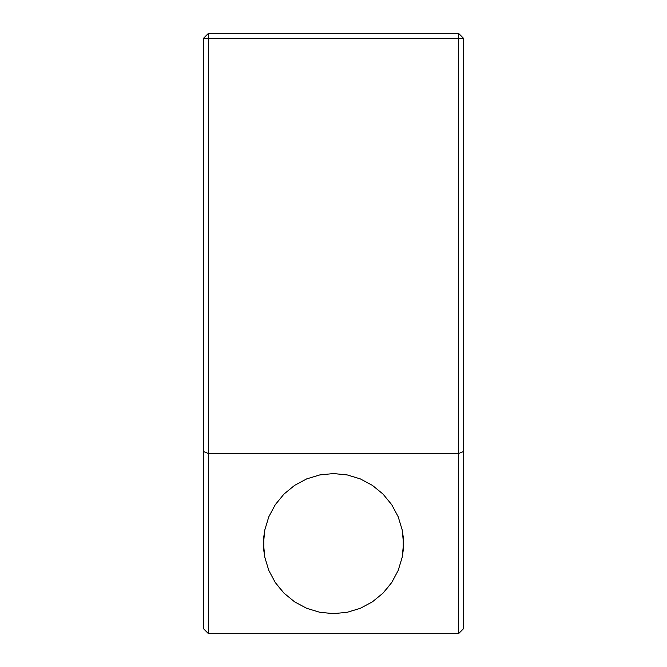 <?xml version="1.0" encoding="UTF-8"?>
<svg xmlns="http://www.w3.org/2000/svg" width="667" height="667" viewBox="0 0 667 667"><rect width="100%" height="100%" fill="white"/><g stroke="black" fill="none" stroke-linecap="round" stroke-linejoin="round"><path stroke-width="1" d="M263.798 550.467L263.798 536.743L264.807 529.94L268.793 516.8L275.271 504.694L283.975 494.08L294.589 485.376L306.695 478.898L319.835 474.912L333.5 473.57L347.165 474.912L360.305 478.898L372.411 485.376L383.025 494.08L391.729 504.694L398.207 516.8L402.193 529.94L403.202 536.743L403.202 550.467L402.193 557.27L398.207 570.41L391.729 582.516L383.025 593.13L372.411 601.834L360.305 608.312L347.165 612.298L333.5 613.64L319.835 612.298L306.695 608.312L294.589 601.834L283.975 593.13L275.271 582.516L268.793 570.41L264.807 557.27L263.798 550.467M203.435 38.352L203.435 628.648L203.435 451.484L208.438 453.56L208.438 633.65L203.435 628.648L208.438 633.65L208.438 453.56L203.435 451.484L203.435 38.352L208.438 38.352L208.438 33.35L203.435 38.352L208.438 38.352L208.438 33.35L203.435 38.352M383.025 593.13L391.729 582.516L398.207 570.41L402.193 557.27L403.535 543.605L402.193 529.94L398.207 516.8L391.729 504.694L383.025 494.08L372.411 485.376L360.305 478.898L347.165 474.912L333.5 473.57L319.835 474.912L306.695 478.898L294.589 485.376L283.975 494.08L275.271 504.694L268.793 516.8L264.807 529.94L263.465 543.605L264.807 557.27L268.793 570.41L275.271 582.516L283.975 593.13L276.03 583.625L283.975 593.13L294.589 601.834L306.695 608.312L319.835 612.298L333.5 613.64L347.165 612.298L360.305 608.312L372.411 601.834L383.025 593.13L390.97 583.625M458.562 38.352L208.438 38.352L208.438 453.56L458.562 453.56L458.562 633.65L208.438 633.65L458.562 633.65L463.565 628.648L463.565 451.484L458.562 453.56L208.438 453.56L208.438 38.352L463.565 38.352L458.562 33.35L458.562 633.65L463.565 628.648L463.565 38.352L458.562 38.352L458.562 453.56L463.565 451.484L463.565 38.352L458.562 33.35L208.438 33.35L458.562 33.35L458.562 38.352"/></g></svg>
